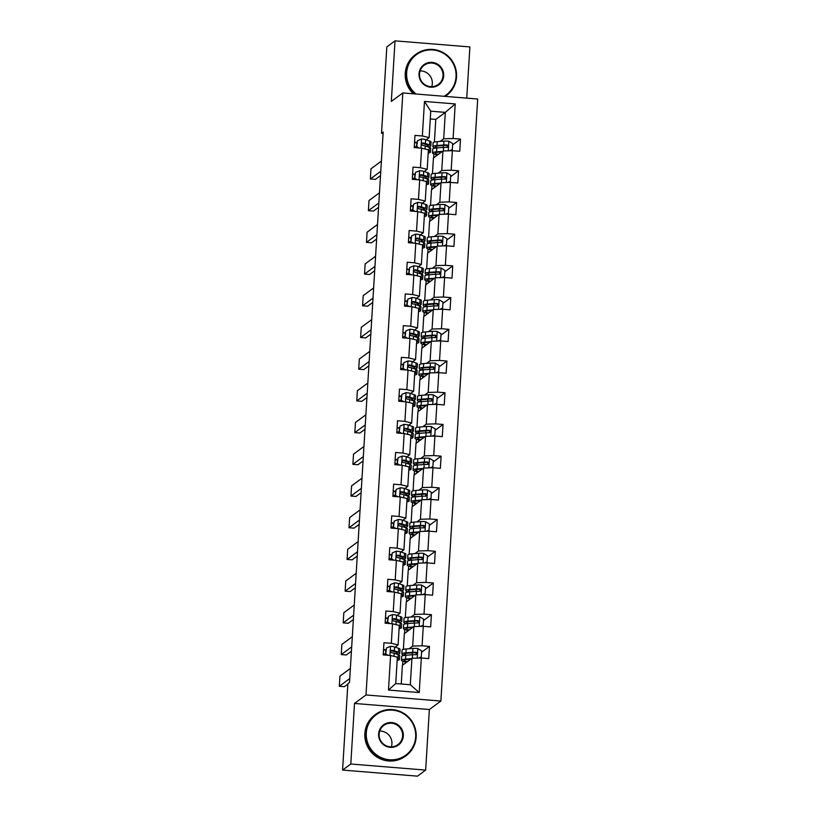 <?xml version="1.0" encoding="UTF-8"?>
<svg xmlns="http://www.w3.org/2000/svg" width="817" height="817" viewBox="0 0 817 817"><rect width="100%" height="100%" fill="white"/><g stroke="black" fill="none" stroke-linecap="round" stroke-linejoin="round"><path stroke-width="1.23" d="M466.752 98.132L469.887 46.926L395.03 40.85L386.819 46.906L381.529 133.283L383.091 133.416M440.863 701.047L477.69 99.02L402.832 92.944L366.006 694.971L440.863 701.047L429.364 709.524L354.507 703.447L350.799 764.018L425.657 770.094L429.364 709.524M425.657 770.094L417.446 776.15L342.578 770.074L350.799 764.018M434.399 142.056L435.788 119.405L445.316 112.378L430.753 111.194L429.139 137.613L422.358 135.99L414.975 135.387L414.229 147.591L421.613 148.183L420.418 167.699L413.034 167.097L412.289 179.291L419.672 179.893L418.478 199.409L411.094 198.807L410.348 211L417.732 211.603L416.537 231.109L409.154 230.517L408.408 242.71L415.792 243.303L414.597 262.819L407.213 262.216L406.468 274.41L413.851 275.012L412.656 294.528L405.273 293.926L404.527 306.12L411.911 306.722L410.716 326.238L403.332 325.636L402.587 337.829L409.971 338.432L408.786 357.938L401.392 357.346L400.647 369.539L408.04 370.132L406.846 389.648L399.462 389.045L398.716 401.239L406.1 401.841L404.905 421.358L397.522 420.755L396.776 432.949L404.16 433.551L402.965 453.067L395.581 452.465L394.836 464.659L402.219 465.261L401.024 484.767L393.641 484.175L392.895 496.368L400.279 496.961L399.084 516.477L391.7 515.874L390.955 528.068L398.339 528.67L397.144 548.187L389.76 547.584L389.015 559.778L396.398 560.38L395.203 579.886L387.82 579.294L387.074 591.488L394.458 592.09L393.263 611.596L385.879 611.004L385.134 623.197L392.517 623.79L391.323 643.306L383.939 642.703L383.193 654.897L390.577 655.5L388.473 690.048L419.223 692.55L410.308 684.728L411.931 658.308L402.393 665.334L401.259 683.992M422.358 135.99L424.472 101.441L455.222 103.933L453.108 138.492L460.492 139.084L452.598 144.905M419.223 692.55L421.337 658.002L428.721 658.594L429.466 646.4L422.083 645.798L423.277 626.292L430.661 626.884L431.407 614.69L424.023 614.098L425.218 594.582L432.602 595.184L433.347 582.991L425.963 582.388L427.148 562.872L434.532 563.475L435.287 551.281L427.894 550.678L429.088 531.173L436.472 531.765L437.218 519.571L429.834 518.969L431.029 499.463L438.412 500.065L439.158 487.861L431.774 487.269L432.969 467.753L440.353 468.355L441.098 456.162L433.715 455.559L434.91 436.043L442.293 436.646L443.039 424.452L435.655 423.849L436.85 404.344L444.234 404.936L444.979 392.742L437.595 392.14L438.79 372.634L446.174 373.236L446.919 361.032L439.536 360.44L440.731 340.924L448.114 341.526L448.86 329.333L441.476 328.73L442.671 309.214L450.055 309.817L450.8 297.623L443.417 297.02L444.601 277.514L451.995 278.107L452.741 265.913L445.347 265.321L446.542 245.805L453.925 246.407L454.671 234.203L447.287 233.611L448.482 214.095L455.866 214.697L456.611 202.504L449.227 201.901L450.422 182.385L457.806 182.988L458.551 170.794L451.168 170.191L452.363 150.685L459.746 151.278L460.492 139.084M342.578 770.074L347.868 683.696L349.513 682.481L383.173 132.078L381.529 133.283M421.613 148.183L428.384 149.807L427.199 169.323L424.227 171.519M432.459 173.755L433.429 158.018L442.957 150.992L441.762 170.508L438.198 173.133M427.199 169.323L420.418 167.699M452.363 150.685L442.957 150.992M451.168 170.191L441.762 170.508M419.672 179.893L426.454 181.517L425.259 201.033L422.287 203.219M430.528 205.465L431.488 189.728L441.017 182.702L439.822 202.218L436.268 204.842M425.259 201.033L418.478 199.409M450.422 182.385L441.017 182.702M449.227 201.901L439.822 202.218M417.732 211.603L424.513 213.227L423.318 232.743L420.346 234.928M428.588 237.175L429.548 221.438L439.076 214.411L437.881 233.917L434.327 236.542M423.318 232.743L416.537 231.109M448.482 214.095L439.076 214.411M447.287 233.611L437.881 233.917M415.792 243.303L422.573 244.937L421.378 264.442L418.406 266.638M426.648 268.885L427.608 253.137L437.136 246.111L435.941 265.627L432.387 268.252M421.378 264.442L414.597 262.819M446.542 245.805L437.136 246.111M445.347 265.321L435.941 265.627M413.851 275.012L420.632 276.636L419.438 296.152L416.466 298.348M424.707 300.585L425.667 284.847L435.195 277.821L434.001 297.337L430.447 299.962M419.438 296.152L412.656 294.528M444.601 277.514L435.195 277.821M443.417 297.02L434.001 297.337M411.911 306.722L418.692 308.346L417.497 327.862L414.525 330.048M422.767 332.294L423.727 316.557L433.255 309.531L432.07 329.047L428.506 331.661M417.497 327.862L410.716 326.238M442.671 309.214L433.255 309.531M441.476 328.73L432.07 329.047M409.971 338.432L416.752 340.056L415.557 359.562L412.585 361.757M420.826 364.004L421.786 348.267L431.325 341.24L430.13 360.746L426.566 363.371M415.557 359.562L408.786 357.938M440.731 340.924L431.325 341.24M439.536 360.44L430.13 360.746M408.04 370.132L414.811 371.766L413.616 391.272L410.645 393.467M418.886 395.714L419.846 379.966L429.385 372.94L428.19 392.456L424.626 395.081M413.616 391.272L406.846 389.648M438.79 372.634L429.385 372.94M437.595 392.14L428.19 392.456M406.1 401.841L412.871 403.465L411.676 422.981L408.704 425.177M416.946 427.414L417.916 411.676L427.444 404.65L426.249 424.166L422.685 426.791M411.676 422.981L404.905 421.358M436.85 404.344L427.444 404.65M435.655 423.849L426.249 424.166M404.16 433.551L410.931 435.175L409.746 454.691L406.774 456.877M415.005 459.123L415.976 443.386L425.504 436.36L424.309 455.876L420.745 458.49M409.746 454.691L402.965 453.067M434.91 436.043L425.504 436.36M433.715 455.559L424.309 455.876M402.219 465.261L409 466.885L407.806 486.391L404.834 488.586M413.065 490.833L414.035 475.096L423.563 468.07L422.369 487.575L418.815 490.2M407.806 486.391L401.024 484.767M432.969 467.753L423.563 468.07M431.774 487.269L422.369 487.575M400.279 496.961L407.06 498.595L405.865 518.101L402.893 520.296M411.135 522.533L412.095 506.795L421.623 499.769L420.428 519.285L416.874 521.91M405.865 518.101L399.084 516.477M431.029 499.463L421.623 499.769M429.834 518.969L420.428 519.285M398.339 528.67L405.12 530.294L403.925 549.81L400.953 551.996M409.194 554.243L410.154 538.505L419.683 531.479L418.488 550.995L414.934 553.62M403.925 549.81L397.144 548.187M429.088 531.173L419.683 531.479M427.894 550.678L418.488 550.995M396.398 560.38L403.179 562.004L401.984 581.52L399.013 583.706M407.254 585.952L408.214 570.215L417.742 563.189L416.547 582.695L412.993 585.319M401.984 581.52L395.203 579.886M427.148 562.872L417.742 563.189M425.963 582.388L416.547 582.695M394.458 592.09L401.239 593.714L400.044 613.22L397.072 615.415M405.314 617.662L406.274 601.915L415.802 594.899L414.607 614.404L411.053 617.029M400.044 613.22L393.263 611.596M425.218 594.582L415.802 594.899M424.023 614.098L414.607 614.404M392.517 623.79L399.299 625.424L398.104 644.93L395.132 647.125M403.373 649.362L404.333 633.624L413.862 626.598L412.677 646.114L409.113 648.739M398.104 644.93L391.323 643.306M423.277 626.292L413.862 626.598M422.083 645.798L412.677 646.114M390.577 655.5L397.358 657.123L395.745 683.553L388.473 690.048M421.337 658.002L411.931 658.308M395.03 40.85L391.323 101.42L402.832 92.944M354.507 703.447L366.006 694.971M395.745 683.553L410.308 684.728M429.139 137.613L426.157 139.809M435.788 119.405L430.273 118.955M440.138 141.423L443.702 138.798L445.316 112.378L455.222 103.933M402.607 665.181L402.852 661.188M403.19 655.622L403.241 654.887M404.548 633.471L404.793 629.478M405.13 623.912L405.181 623.177M406.488 601.761L406.733 597.778M407.07 592.202L407.121 591.477M408.429 570.052L408.674 566.069M409.011 560.503L409.062 559.768M410.369 538.352L410.614 534.359M410.951 528.793L410.992 528.058M412.309 506.642L412.554 502.649M412.891 497.083L412.932 496.348M414.25 474.932L414.485 470.949M414.832 465.373L414.873 464.648M416.18 443.222L416.425 439.24M416.772 433.674L416.813 432.939M418.12 411.523L418.365 407.53M418.712 401.964L418.753 401.229M420.061 379.813L420.306 375.82M420.643 370.254L420.694 369.519M422.001 348.103L422.246 344.12M422.583 338.544L422.634 337.819M423.941 316.393L424.186 312.411M424.523 306.845L424.574 306.109M425.882 284.694L426.127 280.701M426.464 275.135L426.515 274.4M427.822 252.984L428.067 248.991M428.404 243.425L428.445 242.69M429.762 221.274L430.008 217.291M430.345 211.726L430.385 210.99M431.703 189.564L431.948 185.582M432.285 180.016L432.326 179.28M433.643 157.865L433.878 153.872M434.225 148.306L434.266 147.571M430.753 111.194L424.472 101.441M453.108 138.492L443.702 138.798M385.93 649.729L383.53 649.525M429.466 646.4L421.562 652.221M405.079 663.363L405.171 661.801M407.009 631.653L407.111 630.091M431.407 614.69L423.502 620.522M387.871 618.02L385.461 617.826M408.949 599.944L409.051 598.381M433.347 582.991L425.443 588.812M389.811 586.31L387.401 586.116M410.89 568.234L410.992 566.681M435.287 551.281L427.383 557.102M391.752 554.6L389.341 554.406M412.83 536.534L412.922 534.972M437.218 519.571L429.323 525.392M393.692 522.9L391.282 522.696M414.77 504.824L414.862 503.262M439.158 487.861L431.264 493.693M395.622 491.191L393.222 490.997M416.711 473.114L416.803 471.552M441.098 456.162L433.204 461.983M397.562 459.481L395.162 459.287M418.651 441.415L418.743 439.852M443.039 424.452L435.134 430.273M399.503 427.771L397.103 427.577M420.592 409.705L420.684 408.143M444.979 392.742L437.075 398.563M401.443 396.071L399.043 395.867M422.532 377.995L422.624 376.433M446.919 361.032L439.015 366.864M403.384 364.362L400.984 364.168M424.462 346.285L424.564 344.733M448.86 329.333L440.955 335.154M405.324 332.652L402.914 332.458M426.403 314.586L426.505 313.023M450.8 297.623L442.896 303.444M407.264 300.942L404.854 300.748M428.343 282.876L428.445 281.314M452.741 265.913L444.836 271.734M409.205 269.242L406.795 269.048M430.283 251.166L430.385 249.604M454.671 234.203L446.776 240.035M411.145 237.533L408.735 237.339M432.224 219.456L432.316 217.904M456.611 202.504L448.717 208.325M413.085 205.823L410.675 205.629M434.164 187.757L434.256 186.194M458.551 170.794L450.657 176.615M415.016 174.113L412.616 173.919M436.104 156.047L436.196 154.484M416.956 142.413L414.556 142.219M349.747 678.59L339.31 686.28L344.376 686.688L347.838 684.135M397.287 658.257L398.063 658.533A15.707 2.022 3.5 0 1 399.421 659.452A15.707 2.022 3.5 0 1 397.164 660.35M386.441 647.993L385.644 654.407L386.441 647.993L390.618 646.288A5.443 0.705 3.5 0 1 394.601 646.941L398.686 648.371A15.707 2.022 3.5 0 1 400.044 649.29L399.809 653.151A15.707 2.022 -176.5 0 0 398.451 652.232L394.366 650.802A5.443 0.705 -176.5 0 0 391.854 650.301L391.077 650.516M350.37 668.429L339.933 676.119L339.31 686.28M385.91 650.097A13.041 1.685 3.5 0 1 385.808 650.097L383.5 649.985M386.073 654.09L388.075 655.295M386.972 655.203L385.644 654.407M395.52 653.692A13.041 1.685 3.5 0 0 397.144 652.987A13.041 1.685 3.5 0 0 396.01 652.221L391.384 650.659L391.854 650.301C390.301 650.955 390.25 651.762 391.711 652.742A5.443 0.705 3.5 0 1 394.223 653.232L398.298 654.672A15.707 2.022 3.5 0 1 399.656 655.591L399.421 659.452M385.655 654.305L383.244 654.192M383.265 653.855L385.563 653.957L385.808 650.097M396.817 654.151A15.707 2.022 -176.5 0 0 399.809 653.151M418.478 658.093L421.276 656.95L421.643 650.853L417.722 648.494A5.443 0.705 -176.5 0 0 412.953 648.422L406.182 648.974A15.707 2.022 -176.5 0 0 402.066 650.087L401.831 653.947A15.707 2.022 -176.5 0 0 404.926 655.357M415.342 652.609L415.873 652.671M411.451 658.655L405.559 659.135A15.707 2.022 -176.5 0 0 401.443 660.248A15.707 2.022 -176.5 0 0 406.774 662.107M410.675 659.237L407.53 659.493A13.041 1.685 -176.5 0 0 404.109 660.412A13.041 1.685 -176.5 0 0 407.295 661.719M421.276 656.95L418.855 658.083M401.443 660.248L401.678 656.388A15.707 2.022 3.5 0 1 405.804 655.275L412.565 654.723A5.443 0.705 3.5 0 1 415.782 654.703C417.446 653.978 417.497 653.161 415.935 652.262A5.443 0.705 -176.5 0 0 412.718 652.293L405.947 652.834A15.707 2.022 -176.5 0 0 401.831 653.947M406.733 655.203A13.041 1.685 3.5 0 1 404.497 654.111A13.041 1.685 3.5 0 1 407.918 653.192L415.455 652.609L416.68 653.692M420.193 657.532A7.496 0.97 3.5 0 1 420.326 657.726A7.496 0.97 3.5 0 1 420.224 657.869L419.989 658.042M415.782 654.703L416.619 654.448M366.292 732.941A25.051 24.551 53.6 0 0 389.464 759.739A25.051 24.551 53.6 0 0 415.659 736.954A25.051 24.551 53.6 0 0 392.497 710.147A25.051 24.551 53.6 0 0 366.292 732.941M416.17 737.067A25.664 25.153 -126.4 0 1 406.11 755.684A25.664 25.153 -126.4 0 1 378.874 757.226A25.664 25.153 -126.4 0 1 365.587 732.961A25.664 25.153 -126.4 0 1 375.646 714.354A25.664 25.153 -126.4 0 1 402.883 712.812A25.664 25.153 -126.4 0 1 416.17 737.067M378.639 733.942A12.531 12.275 -126.4 0 1 391.731 722.545A12.531 12.275 -126.4 0 1 403.322 735.943A12.531 12.275 -126.4 0 1 390.22 747.341A12.531 12.275 -126.4 0 1 378.639 733.942M402.607 735.974A11.908 11.673 53.6 0 0 383.806 725.435A11.908 11.673 53.6 0 0 385.307 745.329A11.908 11.673 53.6 0 0 402.607 735.974M379.721 731.072A11.908 11.673 -126.4 0 1 391.353 746.84M406.11 755.684L405.385 756.215A25.664 25.153 -126.4 0 1 378.148 757.757A25.664 25.153 -126.4 0 1 364.862 733.503A25.664 25.153 -126.4 0 1 374.921 714.885L375.646 714.354M444.182 96.294A25.051 24.551 53.6 0 0 432.867 49.99A25.051 24.551 53.6 0 0 416.027 94.016M414.791 93.914A25.664 25.153 -126.4 0 1 405.967 72.805A25.664 25.153 -126.4 0 1 416.027 54.198A25.664 25.153 -126.4 0 1 443.263 52.645A25.664 25.153 -126.4 0 1 456.54 76.91A25.664 25.153 -126.4 0 1 446.48 95.518A25.664 25.153 -126.4 0 1 445.234 96.386M419.009 73.785A12.531 12.275 -126.4 0 1 432.111 62.388A12.531 12.275 -126.4 0 1 443.692 75.787A12.531 12.275 -126.4 0 1 430.6 87.184A12.531 12.275 -126.4 0 1 419.009 73.785M442.988 75.807A11.908 11.673 53.6 0 0 424.186 65.268A11.908 11.673 53.6 0 0 425.688 85.162A11.908 11.673 53.6 0 0 442.988 75.807M420.101 70.905A11.908 11.673 -126.4 0 1 431.733 86.684M446.48 95.518L445.765 96.059A25.664 25.153 -126.4 0 1 445.296 96.386M413.361 93.792A25.664 25.153 -126.4 0 1 405.242 73.336A25.664 25.153 -126.4 0 1 415.302 54.729L416.027 54.198M351.688 646.88L341.251 654.57L346.316 654.979L351.422 651.21M399.227 626.547L400.003 626.823A15.707 2.022 3.5 0 1 401.361 627.742A15.707 2.022 3.5 0 1 399.105 628.641M388.381 616.284L387.585 622.697L388.381 616.284L392.558 614.588A5.443 0.705 3.5 0 1 396.541 615.232L400.626 616.661A15.707 2.022 3.5 0 1 401.984 617.581L401.75 621.451A15.707 2.022 -176.5 0 0 400.391 620.522L396.306 619.092A5.443 0.705 -176.5 0 0 393.794 618.602L393.018 618.806M352.311 636.719L341.874 644.409L341.251 654.57M387.85 618.387A13.041 1.685 3.5 0 1 387.738 618.387L385.44 618.285M388.014 622.391L390.015 623.585M388.912 623.504L387.585 622.697M397.46 621.982A13.041 1.685 3.5 0 0 399.084 621.288A13.041 1.685 3.5 0 0 397.95 620.512L393.324 618.949L393.794 618.602C392.242 619.245 392.191 620.062 393.641 621.043A5.443 0.705 3.5 0 1 396.153 621.533L400.238 622.962A15.707 2.022 3.5 0 1 401.596 623.882L401.361 627.742M387.585 622.605L385.175 622.493M385.205 622.146L387.503 622.248L387.738 618.387M398.757 622.442A15.707 2.022 -176.5 0 0 401.75 621.451M353.628 615.17L343.191 622.86L348.256 623.269L353.363 619.511M401.167 594.847L401.944 595.113A15.707 2.022 3.5 0 1 403.302 596.042A15.707 2.022 3.5 0 1 401.045 596.941M390.322 584.584L389.525 590.997L390.322 584.584L394.488 582.878A5.443 0.705 3.5 0 1 398.482 583.522L402.567 584.952A15.707 2.022 3.5 0 1 403.925 585.881L403.69 589.741A15.707 2.022 -176.5 0 0 402.321 588.812L398.247 587.382A5.443 0.705 -176.5 0 0 395.734 586.892L394.958 587.096M354.251 605.009L343.814 612.699L343.191 622.86M389.791 586.688A13.041 1.685 3.5 0 1 389.678 586.677L387.381 586.575M389.954 590.681L391.946 591.886M390.853 591.794L389.525 590.997M399.401 590.283A13.041 1.685 3.5 0 0 401.024 589.578A13.041 1.685 3.5 0 0 399.891 588.812L395.265 587.239L395.734 586.892C394.182 587.535 394.131 588.352 395.581 589.333A5.443 0.705 3.5 0 1 398.093 589.823L402.178 591.253A15.707 2.022 3.5 0 1 403.537 592.182L403.302 596.042M389.525 590.895L387.115 590.783M387.135 590.436L389.443 590.538L389.678 586.677M400.698 590.732A15.707 2.022 -176.5 0 0 403.69 589.741M420.418 626.384L423.216 625.24L423.584 619.143L419.662 616.784A5.443 0.705 -176.5 0 0 414.893 616.723L408.122 617.264A15.707 2.022 -176.5 0 0 404.007 618.377L403.772 622.237A15.707 2.022 -176.5 0 0 406.866 623.647M417.273 620.9L417.814 620.971M413.392 626.956L407.499 627.436A15.707 2.022 -176.5 0 0 403.384 628.539A15.707 2.022 -176.5 0 0 408.714 630.397M412.616 627.527L409.47 627.783A13.041 1.685 -176.5 0 0 406.049 628.702A13.041 1.685 -176.5 0 0 409.235 630.009M423.216 625.24L420.796 626.373M403.384 628.539L403.618 624.678A15.707 2.022 3.5 0 1 407.734 623.565L414.505 623.024A5.443 0.705 3.5 0 1 417.722 622.993C419.387 622.268 419.438 621.451 417.875 620.552A5.443 0.705 -176.5 0 0 414.658 620.583L407.887 621.134A15.707 2.022 -176.5 0 0 403.772 622.237M408.674 623.494A13.041 1.685 3.5 0 1 406.437 622.401A13.041 1.685 3.5 0 1 409.848 621.482L417.395 620.9L418.621 621.982M422.134 625.822A7.496 0.97 3.5 0 1 422.266 626.016A7.496 0.97 3.5 0 1 422.164 626.159L421.929 626.333M417.722 622.993L418.559 622.738M422.358 594.674L425.157 593.54L425.524 587.443L421.603 585.074A5.443 0.705 -176.5 0 0 416.833 585.013L410.063 585.564A15.707 2.022 -176.5 0 0 405.947 586.667L405.712 590.528A15.707 2.022 -176.5 0 0 408.806 591.947M419.213 589.2L419.744 589.261M415.332 595.246L409.44 595.726A15.707 2.022 -176.5 0 0 405.324 596.829A15.707 2.022 -176.5 0 0 410.655 598.698M414.546 595.818L411.411 596.073A13.041 1.685 -176.5 0 0 407.989 596.992A13.041 1.685 -176.5 0 0 411.176 598.31M425.157 593.54L422.736 594.664M405.324 596.829L405.559 592.968A15.707 2.022 3.5 0 1 409.674 591.865L416.445 591.314A5.443 0.705 3.5 0 1 419.662 591.283C421.327 590.558 421.378 589.751 419.805 588.843A5.443 0.705 -176.5 0 0 416.588 588.873L409.828 589.425A15.707 2.022 -176.5 0 0 405.712 590.528M410.614 591.784A13.041 1.685 3.5 0 1 408.377 590.691A13.041 1.685 3.5 0 1 411.788 589.772L419.335 589.19L420.551 590.272M424.074 594.112A7.496 0.97 3.5 0 1 424.207 594.316A7.496 0.97 3.5 0 1 424.105 594.449L423.87 594.623M419.662 591.283L420.5 591.038M355.569 583.461L345.131 591.151L350.187 591.569L355.303 587.801M403.108 563.138L403.884 563.403A15.707 2.022 3.5 0 1 405.242 564.333A15.707 2.022 3.5 0 1 402.985 565.231M392.262 552.874L391.466 559.288L392.262 552.874L396.429 551.169A5.443 0.705 3.5 0 1 400.422 551.812L404.507 553.242A15.707 2.022 3.5 0 1 405.865 554.171L405.63 558.031A15.707 2.022 -176.5 0 0 404.262 557.102L400.187 555.672A5.443 0.705 -176.5 0 0 397.675 555.182L396.899 555.386M356.192 573.299L345.754 580.989L345.131 591.151M391.721 554.978A13.041 1.685 3.5 0 1 391.619 554.978L389.311 554.866M391.884 558.971L393.886 560.176M392.793 560.084L391.466 559.288M401.341 558.573A13.041 1.685 3.5 0 0 402.965 557.868A13.041 1.685 3.5 0 0 401.831 557.102L397.205 555.529L397.675 555.182C396.122 555.826 396.071 556.643 397.522 557.623A5.443 0.705 3.5 0 1 400.034 558.113L404.119 559.543A15.707 2.022 3.5 0 1 405.477 560.472L405.242 564.333M391.466 559.185L389.055 559.073M389.076 558.726L391.384 558.838L391.619 554.978M402.638 559.032A15.707 2.022 -176.5 0 0 405.63 558.031M357.509 551.761L347.072 559.451L352.127 559.859L357.243 556.091M405.048 531.428L405.824 531.704A15.707 2.022 3.5 0 1 407.183 532.623A15.707 2.022 3.5 0 1 404.915 533.521M394.202 521.164L393.406 527.578L394.202 521.164L398.369 519.459A5.443 0.705 3.5 0 1 402.362 520.112L406.437 521.542A15.707 2.022 3.5 0 1 407.806 522.461L407.56 526.322A15.707 2.022 -176.5 0 0 406.202 525.402L402.127 523.973A5.443 0.705 -176.5 0 0 399.615 523.472L398.839 523.687M358.122 541.6L347.695 549.29L347.072 559.451M393.661 523.268A13.041 1.685 3.5 0 1 393.559 523.268L391.251 523.156M393.825 527.261L395.826 528.466M394.734 528.374L393.406 527.578M403.281 526.863A13.041 1.685 3.5 0 0 404.905 526.158A13.041 1.685 3.5 0 0 403.772 525.392L399.135 523.83L399.615 523.472C398.063 524.126 398.012 524.933 399.462 525.913A5.443 0.705 3.5 0 1 401.974 526.414L406.059 527.843A15.707 2.022 3.5 0 1 407.417 528.762L407.183 532.623M393.406 527.476L390.996 527.363M391.016 527.026L393.324 527.128L393.559 523.268M404.578 527.322A15.707 2.022 -176.5 0 0 407.56 526.322M359.439 520.051L349.012 527.741L354.067 528.15L359.184 524.381M406.989 499.718L407.754 499.994A15.707 2.022 3.5 0 1 409.123 500.923A15.707 2.022 3.5 0 1 406.856 501.812M396.143 489.454L395.336 495.868L396.143 489.454L400.31 487.759A5.443 0.705 3.5 0 1 404.303 488.403L408.377 489.832A15.707 2.022 3.5 0 1 409.736 490.751L409.501 494.622A15.707 2.022 -176.5 0 0 408.143 493.693L404.068 492.263A5.443 0.705 -176.5 0 0 401.555 491.773L400.779 491.977M360.062 509.89L349.635 517.58L349.012 527.741M395.602 491.558A13.041 1.685 3.5 0 1 395.499 491.558L393.191 491.456M395.765 495.562L397.767 496.756M396.674 496.675L395.336 495.868M405.222 495.163A13.041 1.685 3.5 0 0 406.835 494.459A13.041 1.685 3.5 0 0 405.712 493.682L401.076 492.12L401.555 491.773C399.993 492.416 399.952 493.233 401.402 494.214A5.443 0.705 3.5 0 1 403.915 494.704L408 496.133A15.707 2.022 3.5 0 1 409.358 497.053L409.123 500.923M395.346 495.776L392.936 495.664M392.957 495.316L395.265 495.419L395.499 491.558M406.519 495.613A15.707 2.022 -176.5 0 0 409.501 494.622M424.299 562.974L427.097 561.83L427.465 555.734L423.543 553.375A5.443 0.705 -176.5 0 0 418.774 553.303L412.003 553.855A15.707 2.022 -176.5 0 0 407.887 554.957L407.652 558.828A15.707 2.022 -176.5 0 0 410.747 560.237M421.153 557.49L421.684 557.551M417.273 563.536L411.38 564.016A15.707 2.022 -176.5 0 0 407.264 565.129A15.707 2.022 -176.5 0 0 412.595 566.988M416.486 564.108L413.351 564.363A13.041 1.685 -176.5 0 0 409.93 565.293A13.041 1.685 -176.5 0 0 413.116 566.6M427.097 561.83L424.677 562.954M407.264 565.129L407.499 561.259A15.707 2.022 3.5 0 1 411.615 560.156L418.386 559.604A5.443 0.705 3.5 0 1 421.603 559.574C423.267 558.848 423.308 558.042 421.746 557.143A5.443 0.705 -176.5 0 0 418.529 557.163L411.768 557.715A15.707 2.022 -176.5 0 0 407.652 558.828M412.544 560.084A13.041 1.685 3.5 0 1 410.318 558.991A13.041 1.685 3.5 0 1 413.729 558.062L421.276 557.49L422.491 558.573M426.014 562.413A7.496 0.97 3.5 0 1 426.147 562.607A7.496 0.97 3.5 0 1 426.045 562.75L425.81 562.923M421.603 559.574L422.44 559.328M426.239 531.264L429.027 530.121L429.405 524.024L425.483 521.665A5.443 0.705 -176.5 0 0 420.704 521.593L413.943 522.145A15.707 2.022 -176.5 0 0 409.828 523.258L409.593 527.118A15.707 2.022 -176.5 0 0 412.687 528.528M423.094 525.78L423.625 525.842M419.213 531.826L413.32 532.306A15.707 2.022 -176.5 0 0 409.205 533.419A15.707 2.022 -176.5 0 0 414.525 535.278M418.427 532.408L415.281 532.664A13.041 1.685 -176.5 0 0 411.87 533.583A13.041 1.685 -176.5 0 0 415.056 534.89M429.027 530.121L426.617 531.254M409.205 533.419L409.44 529.559A15.707 2.022 3.5 0 1 413.555 528.446L420.326 527.894A5.443 0.705 3.5 0 1 423.543 527.874C425.197 527.149 425.248 526.332 423.686 525.433A5.443 0.705 -176.5 0 0 420.469 525.464L413.708 526.005A15.707 2.022 -176.5 0 0 409.593 527.118M414.485 528.374A13.041 1.685 3.5 0 1 412.248 527.282A13.041 1.685 3.5 0 1 415.669 526.362L423.216 525.78L424.432 526.863M427.955 530.703A7.496 0.97 3.5 0 1 428.077 530.897A7.496 0.97 3.5 0 1 427.985 531.04L427.751 531.213M423.543 527.874L424.37 527.619M428.179 499.555L430.967 498.411L431.345 492.314L427.424 489.955A5.443 0.705 -176.5 0 0 422.644 489.894L415.884 490.435A15.707 2.022 -176.5 0 0 411.768 491.548L411.523 495.408A15.707 2.022 -176.5 0 0 414.617 496.818M425.034 494.071L425.565 494.142M421.143 500.127L415.261 500.607A15.707 2.022 -176.5 0 0 411.145 501.709A15.707 2.022 -176.5 0 0 416.466 503.568M420.367 500.698L417.221 500.954A13.041 1.685 -176.5 0 0 413.81 501.873A13.041 1.685 -176.5 0 0 416.997 503.18M430.967 498.411L428.557 499.544M411.145 501.709L411.38 497.849A15.707 2.022 3.5 0 1 415.496 496.736L422.266 496.195A5.443 0.705 3.5 0 1 425.483 496.164C427.138 495.439 427.189 494.622 425.626 493.723A5.443 0.705 -176.5 0 0 422.409 493.754L415.649 494.305A15.707 2.022 -176.5 0 0 411.523 495.408M416.425 496.665A13.041 1.685 3.5 0 1 414.188 495.572A13.041 1.685 3.5 0 1 417.61 494.653L425.157 494.071L426.372 495.153M429.895 498.993A7.496 0.97 3.5 0 1 430.018 499.187A7.496 0.97 3.5 0 1 429.926 499.33L429.691 499.504M425.483 496.164L426.311 495.909M361.38 488.341L350.953 496.031L356.008 496.44L361.114 492.682M408.929 468.018L409.695 468.284A15.707 2.022 3.5 0 1 411.053 469.213A15.707 2.022 3.5 0 1 408.796 470.112M398.083 457.755L397.276 464.168L398.083 457.755L402.25 456.049A5.443 0.705 3.5 0 1 406.243 456.693L410.318 458.123A15.707 2.022 3.5 0 1 411.676 459.052L411.441 462.912A15.707 2.022 -176.5 0 0 410.083 461.983L406.008 460.553A5.443 0.705 -176.5 0 0 403.496 460.063L402.72 460.267M362.002 478.18L351.576 485.87L350.953 496.031M397.542 459.859A13.041 1.685 3.5 0 1 397.44 459.848L395.132 459.746M397.705 463.852L399.707 465.057M398.604 464.965L397.276 464.168M407.162 463.453A13.041 1.685 3.5 0 0 408.776 462.749A13.041 1.685 3.5 0 0 407.652 461.983L403.016 460.41L403.496 460.063C401.933 460.706 401.882 461.523 403.343 462.504A5.443 0.705 3.5 0 1 405.855 462.994L409.93 464.424A15.707 2.022 3.5 0 1 411.298 465.353L411.053 469.213M397.287 464.066L394.877 463.954M394.897 463.607L397.205 463.709L397.44 459.848M408.459 463.903A15.707 2.022 -176.5 0 0 411.441 462.912M430.12 467.845L432.908 466.711L433.286 460.614L429.364 458.245A5.443 0.705 -176.5 0 0 424.585 458.184L417.824 458.735A15.707 2.022 -176.5 0 0 413.698 459.838L413.463 463.699A15.707 2.022 -176.5 0 0 416.558 465.118M426.974 462.371L427.505 462.432M423.083 468.417L417.201 468.897A15.707 2.022 -176.5 0 0 413.085 470A15.707 2.022 -176.5 0 0 418.406 471.869M422.307 468.989L419.162 469.244A13.041 1.685 -176.5 0 0 415.741 470.163A13.041 1.685 -176.5 0 0 418.937 471.48M432.908 466.711L430.488 467.835M413.085 470L413.32 466.139A15.707 2.022 3.5 0 1 417.436 465.036L424.197 464.485A5.443 0.705 3.5 0 1 427.414 464.454C429.078 463.729 429.129 462.922 427.567 462.013A5.443 0.705 -176.5 0 0 424.35 462.044L417.589 462.596A15.707 2.022 -176.5 0 0 413.463 463.699M418.365 464.955A13.041 1.685 3.5 0 1 416.129 463.862A13.041 1.685 3.5 0 1 419.55 462.943L427.097 462.371L428.312 463.443M427.414 464.454L428.251 464.209M363.32 456.632L352.893 464.322L357.948 464.74L363.054 460.972M410.869 436.309L411.635 436.574A15.707 2.022 3.5 0 1 412.993 437.503A15.707 2.022 3.5 0 1 410.737 438.402M400.024 426.045L399.217 432.459L400.024 426.045L404.19 424.34A5.443 0.705 3.5 0 1 408.183 424.983L412.258 426.413A15.707 2.022 3.5 0 1 413.616 427.342L413.382 431.202A15.707 2.022 -176.5 0 0 412.023 430.283L407.938 428.843A5.443 0.705 -176.5 0 0 405.426 428.353L404.66 428.557M363.943 446.47L353.516 454.16L352.893 464.322M399.482 428.149A13.041 1.685 3.5 0 1 399.38 428.149L397.072 428.037M399.646 432.142L401.647 433.347M400.544 433.255L399.217 432.459M409.092 431.744A13.041 1.685 3.5 0 0 410.716 431.039A13.041 1.685 3.5 0 0 409.593 430.273L404.956 428.7L405.426 428.353C403.874 428.996 403.823 429.813 405.283 430.794A5.443 0.705 3.5 0 1 407.795 431.284L411.87 432.714A15.707 2.022 3.5 0 1 413.239 433.643L412.993 437.503M399.227 432.356L396.817 432.244M396.837 431.897L399.145 432.009L399.38 428.149M410.4 432.203A15.707 2.022 -176.5 0 0 413.382 431.202M432.06 436.145L434.848 435.001L435.226 428.905L431.305 426.545A5.443 0.705 -176.5 0 0 426.525 426.474L419.764 427.025A15.707 2.022 -176.5 0 0 415.639 428.128L415.404 431.999A15.707 2.022 -176.5 0 0 418.498 433.408M428.915 430.661L429.446 430.722M425.024 436.707L419.141 437.187A15.707 2.022 -176.5 0 0 415.016 438.3A15.707 2.022 -176.5 0 0 420.346 440.159M424.248 437.279L421.102 437.534A13.041 1.685 -176.5 0 0 417.681 438.463A13.041 1.685 -176.5 0 0 420.878 439.771M434.848 435.001L432.428 436.125M415.016 438.3L415.261 434.43A15.707 2.022 3.5 0 1 419.376 433.327L426.137 432.775A5.443 0.705 3.5 0 1 429.354 432.744C431.019 432.019 431.07 431.213 429.507 430.314A5.443 0.705 -176.5 0 0 426.29 430.334L419.519 430.886A15.707 2.022 -176.5 0 0 415.404 431.999M420.306 433.255A13.041 1.685 3.5 0 1 418.069 432.162A13.041 1.685 3.5 0 1 421.49 431.243L429.037 430.661L430.253 431.744M433.776 435.584A7.496 0.97 3.5 0 1 433.898 435.778A7.496 0.97 3.5 0 1 433.807 435.921L433.572 436.094M429.354 432.744L430.191 432.499M365.26 424.932L354.833 432.622L359.888 433.03L364.995 429.262M412.81 404.599L413.576 404.875A15.707 2.022 3.5 0 1 414.934 405.794A15.707 2.022 3.5 0 1 412.677 406.692M401.954 394.335L401.157 400.749L401.954 394.335L406.131 392.63A5.443 0.705 3.5 0 1 410.114 393.283L414.199 394.713A15.707 2.022 3.5 0 1 415.557 395.632L415.322 399.493A15.707 2.022 -176.5 0 0 413.964 398.573L409.879 397.144A5.443 0.705 -176.5 0 0 407.366 396.653L406.59 396.858M365.883 414.77L355.446 422.46L354.833 432.622M401.423 396.439A13.041 1.685 3.5 0 1 401.321 396.439L399.013 396.327M401.586 400.432L403.588 401.637M402.485 401.545L401.157 400.749M411.033 400.034A13.041 1.685 3.5 0 0 412.656 399.329A13.041 1.685 3.5 0 0 411.533 398.563L406.897 397.001L407.366 396.653C405.814 397.297 405.763 398.104 407.223 399.084A5.443 0.705 3.5 0 1 409.736 399.584L413.81 401.014A15.707 2.022 3.5 0 1 415.169 401.933L414.934 405.794M401.167 400.647L398.757 400.544M398.778 400.197L401.086 400.299L401.321 396.439M412.34 400.493A15.707 2.022 -176.5 0 0 415.322 399.493M434.001 404.435L436.789 403.292L437.166 397.195L433.245 394.836A5.443 0.705 -176.5 0 0 428.465 394.764L421.695 395.316A15.707 2.022 -176.5 0 0 417.579 396.429L417.344 400.289A15.707 2.022 -176.5 0 0 420.438 401.698M430.855 398.951L431.386 399.013M426.964 405.007L421.082 405.477A15.707 2.022 -176.5 0 0 416.956 406.59A15.707 2.022 -176.5 0 0 422.287 408.449M426.188 405.579L423.043 405.835A13.041 1.685 -176.5 0 0 419.621 406.754A13.041 1.685 -176.5 0 0 422.818 408.061M436.789 403.292L434.368 404.425M416.956 406.59L417.191 402.73A15.707 2.022 3.5 0 1 421.317 401.617L428.077 401.065A5.443 0.705 3.5 0 1 431.294 401.045C432.959 400.32 433.01 399.503 431.447 398.604A5.443 0.705 -176.5 0 0 428.231 398.635L421.46 399.176A15.707 2.022 -176.5 0 0 417.344 400.289M422.246 401.545A13.041 1.685 3.5 0 1 420.009 400.453A13.041 1.685 3.5 0 1 423.431 399.533L430.978 398.951L432.193 400.034M435.706 403.874A7.496 0.97 3.5 0 1 435.839 404.068A7.496 0.97 3.5 0 1 435.747 404.211L435.512 404.384M431.294 401.045L432.132 400.79M367.201 393.222L356.763 400.912L361.829 401.321L366.935 397.552M414.74 372.889L415.516 373.165A15.707 2.022 3.5 0 1 416.874 374.094A15.707 2.022 3.5 0 1 414.617 374.993M403.894 362.636L403.098 369.039L403.894 362.636L408.071 360.93A5.443 0.705 3.5 0 1 412.054 361.574L416.139 363.003A15.707 2.022 3.5 0 1 417.497 363.922L417.262 367.793A15.707 2.022 -176.5 0 0 415.904 366.864L411.819 365.434A5.443 0.705 -176.5 0 0 409.307 364.944L408.531 365.148M367.824 383.061L357.386 390.751L356.763 400.912M403.363 364.739A13.041 1.685 3.5 0 1 403.261 364.729L400.953 364.627M403.527 368.733L405.528 369.927M404.425 369.846L403.098 369.039M412.973 368.334A13.041 1.685 3.5 0 0 414.597 367.63A13.041 1.685 3.5 0 0 413.463 366.853L408.837 365.291L409.307 364.944C407.754 365.587 407.703 366.404 409.164 367.384A5.443 0.705 3.5 0 1 411.676 367.875L415.751 369.304A15.707 2.022 3.5 0 1 417.109 370.224L416.874 374.094M403.108 368.947L400.698 368.835M400.718 368.487L403.016 368.59L403.261 364.729M414.28 368.784A15.707 2.022 -176.5 0 0 417.262 367.793M435.931 372.726L438.729 371.582L439.097 365.485L435.175 363.126A5.443 0.705 -176.5 0 0 430.406 363.065L423.635 363.606A15.707 2.022 -176.5 0 0 419.519 364.719L419.284 368.579A15.707 2.022 -176.5 0 0 422.379 369.999M432.796 367.242L433.327 367.313M428.905 373.298L423.012 373.777A15.707 2.022 -176.5 0 0 418.896 374.88A15.707 2.022 -176.5 0 0 424.227 376.739M428.128 373.869L424.983 374.125A13.041 1.685 -176.5 0 0 421.562 375.044A13.041 1.685 -176.5 0 0 424.758 376.351M438.729 371.582L436.309 372.715M418.896 374.88L419.131 371.02A15.707 2.022 3.5 0 1 423.257 369.907L430.018 369.366A5.443 0.705 3.5 0 1 433.235 369.335C434.899 368.61 434.95 367.793 433.388 366.894A5.443 0.705 -176.5 0 0 430.171 366.925L423.4 367.476A15.707 2.022 -176.5 0 0 419.284 368.579M424.186 369.835A13.041 1.685 3.5 0 1 421.95 368.743A13.041 1.685 3.5 0 1 425.371 367.824L432.908 367.242L434.133 368.324M437.646 372.164A7.496 0.97 3.5 0 1 437.779 372.358A7.496 0.97 3.5 0 1 437.677 372.501L437.442 372.675M433.235 369.335L434.072 369.09M369.141 361.512L358.704 369.202L363.769 369.611L368.875 365.853M416.68 341.189L417.456 341.455A15.707 2.022 3.5 0 1 418.815 342.384A15.707 2.022 3.5 0 1 416.558 343.283M405.835 330.926L405.038 337.339L405.835 330.926L410.011 329.22A5.443 0.705 3.5 0 1 413.994 329.864L418.079 331.293A15.707 2.022 3.5 0 1 419.438 332.223L419.203 336.083A15.707 2.022 -176.5 0 0 417.844 335.154L413.759 333.724A5.443 0.705 -176.5 0 0 411.247 333.234L410.471 333.438M369.764 351.351L359.327 359.041L358.704 369.202M405.303 333.03A13.041 1.685 3.5 0 1 405.191 333.019L402.893 332.917M405.467 337.023L407.469 338.228M406.366 338.136L405.038 337.339M414.913 336.624A13.041 1.685 3.5 0 0 416.537 335.92A13.041 1.685 3.5 0 0 415.404 335.154L410.777 333.581L411.247 333.234C409.695 333.877 409.644 334.694 411.104 335.675A5.443 0.705 3.5 0 1 413.606 336.165L417.691 337.595A15.707 2.022 3.5 0 1 419.05 338.524L418.815 342.384M405.048 337.237L402.638 337.125M402.658 336.778L404.956 336.88L405.191 333.019M416.21 337.074A15.707 2.022 -176.5 0 0 419.203 336.083M437.871 341.016L440.669 339.882L441.037 333.785L437.115 331.416A5.443 0.705 -176.5 0 0 432.346 331.355L425.575 331.906A15.707 2.022 -176.5 0 0 421.46 333.009L421.225 336.87A15.707 2.022 -176.5 0 0 424.319 338.289M434.726 335.542L435.267 335.603M430.845 341.588L424.952 342.068A15.707 2.022 -176.5 0 0 420.837 343.171A15.707 2.022 -176.5 0 0 426.168 345.04M430.069 342.16L426.923 342.415A13.041 1.685 -176.5 0 0 423.502 343.334A13.041 1.685 -176.5 0 0 426.688 344.651M440.669 339.882L438.249 341.006M420.837 343.171L421.072 339.31A15.707 2.022 3.5 0 1 425.187 338.207L431.958 337.656A5.443 0.705 3.5 0 1 435.175 337.625C436.84 336.9 436.891 336.093 435.328 335.184A5.443 0.705 -176.5 0 0 432.111 335.215L425.34 335.767A15.707 2.022 -176.5 0 0 421.225 336.87M426.127 338.126A13.041 1.685 3.5 0 1 423.89 337.033A13.041 1.685 3.5 0 1 427.301 336.114L434.848 335.542L436.074 336.614M435.175 337.625L436.012 337.38M371.081 329.813L360.644 337.503L365.71 337.911L370.816 334.143M418.621 309.48L419.397 309.755A15.707 2.022 3.5 0 1 420.755 310.674A15.707 2.022 3.5 0 1 418.498 311.573M407.775 299.216L406.978 305.629L407.775 299.216L411.952 297.511A5.443 0.705 3.5 0 1 415.935 298.154L420.02 299.584A15.707 2.022 3.5 0 1 421.378 300.513L421.143 304.373A15.707 2.022 -176.5 0 0 419.785 303.454L415.7 302.024A5.443 0.705 -176.5 0 0 413.188 301.524L412.411 301.728M371.704 319.641L361.267 327.331L360.644 337.503M407.244 301.32A13.041 1.685 3.5 0 1 407.132 301.32L404.834 301.207M407.407 305.313L409.399 306.518M408.306 306.426L406.978 305.629M416.854 304.915A13.041 1.685 3.5 0 0 418.478 304.21A13.041 1.685 3.5 0 0 417.344 303.444L412.718 301.871L413.188 301.524C411.635 302.178 411.584 302.984 413.034 303.965A5.443 0.705 3.5 0 1 415.547 304.455L419.632 305.885A15.707 2.022 3.5 0 1 420.99 306.814L420.755 310.674M406.978 305.527L404.568 305.415M404.589 305.068L406.897 305.18L407.132 301.32M418.151 305.374A15.707 2.022 -176.5 0 0 421.143 304.373M439.812 309.316L442.61 308.172L442.977 302.076L439.056 299.716A5.443 0.705 -176.5 0 0 434.287 299.645L427.516 300.196A15.707 2.022 -176.5 0 0 423.4 301.31L423.165 305.17A15.707 2.022 -176.5 0 0 426.26 306.579M436.666 303.832L437.197 303.893M432.785 309.878L426.893 310.358A15.707 2.022 -176.5 0 0 422.777 311.471A15.707 2.022 -176.5 0 0 428.108 313.33M432.009 310.46L428.864 310.715A13.041 1.685 -176.5 0 0 425.443 311.634A13.041 1.685 -176.5 0 0 428.629 312.942M442.61 308.172L440.189 309.296M422.777 311.471L423.012 307.601A15.707 2.022 3.5 0 1 427.128 306.498L433.898 305.946A5.443 0.705 3.5 0 1 437.115 305.915C438.78 305.201 438.831 304.384 437.269 303.485A5.443 0.705 -176.5 0 0 434.052 303.505L427.281 304.057A15.707 2.022 -176.5 0 0 423.165 305.17M428.067 306.426A13.041 1.685 3.5 0 1 425.831 305.333A13.041 1.685 3.5 0 1 429.242 304.414L436.789 303.832L438.004 304.915M441.527 308.755A7.496 0.97 3.5 0 1 441.66 308.949A7.496 0.97 3.5 0 1 441.558 309.092L441.323 309.265M437.115 305.915L437.953 305.67M373.022 298.103L362.585 305.793L367.64 306.201L372.756 302.433M420.561 277.77L421.337 278.046A15.707 2.022 3.5 0 1 422.695 278.965A15.707 2.022 3.5 0 1 420.438 279.863M409.715 267.506L408.919 273.92L409.715 267.506L413.882 265.801A5.443 0.705 3.5 0 1 417.875 266.454L421.96 267.884A15.707 2.022 3.5 0 1 423.318 268.803L423.083 272.664A15.707 2.022 -176.5 0 0 421.715 271.744L417.64 270.315A5.443 0.705 -176.5 0 0 415.128 269.824L414.352 270.029M373.645 287.941L363.208 295.631L362.585 305.793M409.184 269.61A13.041 1.685 3.5 0 1 409.072 269.61L406.774 269.508M409.348 273.603L411.339 274.808M410.246 274.726L408.919 273.92M418.794 273.205A13.041 1.685 3.5 0 0 420.418 272.5A13.041 1.685 3.5 0 0 419.284 271.734L414.658 270.172L415.128 269.824C413.576 270.468 413.525 271.275 414.975 272.255A5.443 0.705 3.5 0 1 417.487 272.755L421.572 274.185A15.707 2.022 3.5 0 1 422.93 275.104L422.695 278.965M408.919 273.818L406.509 273.715M406.529 273.368L408.837 273.47L409.072 269.61M420.091 273.664A15.707 2.022 -176.5 0 0 423.083 272.664M441.752 277.606L444.55 276.463L444.918 270.366L440.996 268.007A5.443 0.705 -176.5 0 0 436.227 267.935L429.456 268.487A15.707 2.022 -176.5 0 0 425.34 269.6L425.106 273.46A15.707 2.022 -176.5 0 0 428.2 274.869M438.606 272.122L439.137 272.184M434.726 278.178L428.833 278.648A15.707 2.022 -176.5 0 0 424.717 279.761A15.707 2.022 -176.5 0 0 430.048 281.62M433.939 278.75L430.804 279.005A13.041 1.685 -176.5 0 0 427.383 279.925A13.041 1.685 -176.5 0 0 430.569 281.232M444.55 276.463L442.13 277.596M424.717 279.761L424.952 275.901A15.707 2.022 3.5 0 1 429.068 274.788L435.839 274.236A5.443 0.705 3.5 0 1 439.056 274.216C440.72 273.491 440.761 272.674 439.199 271.775A5.443 0.705 -176.5 0 0 435.982 271.806L429.221 272.347A15.707 2.022 -176.5 0 0 425.106 273.46M430.008 274.716A13.041 1.685 3.5 0 1 427.771 273.624A13.041 1.685 3.5 0 1 431.182 272.704L438.729 272.122L439.944 273.205M443.468 277.045A7.496 0.97 3.5 0 1 443.6 277.239A7.496 0.97 3.5 0 1 443.498 277.382L443.263 277.555M439.056 274.216L439.893 273.961M374.962 266.393L364.525 274.083L369.58 274.492L374.697 270.723M422.501 246.07L423.277 246.336A15.707 2.022 3.5 0 1 424.636 247.265A15.707 2.022 3.5 0 1 422.369 248.164M411.656 235.807L410.859 242.21L411.656 235.807L415.822 234.101A5.443 0.705 3.5 0 1 419.815 234.745L423.89 236.174A15.707 2.022 3.5 0 1 425.259 237.093L425.014 240.964A15.707 2.022 -176.5 0 0 423.655 240.035L419.581 238.605A5.443 0.705 -176.5 0 0 417.068 238.115L416.292 238.319M375.585 256.232L365.148 263.922L364.525 274.083M411.114 237.91A13.041 1.685 3.5 0 1 411.012 237.9L408.704 237.798M411.278 241.903L413.279 243.109M412.187 243.017L410.859 242.21M420.735 241.505A13.041 1.685 3.5 0 0 422.358 240.801A13.041 1.685 3.5 0 0 421.225 240.024L416.599 238.462L417.068 238.115C415.516 238.758 415.465 239.575 416.915 240.555A5.443 0.705 3.5 0 1 419.427 241.046L423.512 242.475A15.707 2.022 3.5 0 1 424.871 243.395L424.636 247.265M410.859 242.118L408.449 242.006M408.469 241.658L410.777 241.761L411.012 237.9M422.032 241.955A15.707 2.022 -176.5 0 0 425.014 240.964M443.692 245.897L446.49 244.753L446.858 238.656L442.937 236.297A5.443 0.705 -176.5 0 0 438.157 236.236L431.396 236.787A15.707 2.022 -176.5 0 0 427.281 237.89L427.046 241.75A15.707 2.022 -176.5 0 0 430.14 243.17M440.547 240.412L441.078 240.484M436.666 246.468L430.773 246.948A15.707 2.022 -176.5 0 0 426.658 248.051A15.707 2.022 -176.5 0 0 431.989 249.91M435.88 247.04L432.734 247.296A13.041 1.685 -176.5 0 0 429.323 248.215A13.041 1.685 -176.5 0 0 432.51 249.522M446.49 244.753L444.07 245.886M426.658 248.051L426.893 244.191A15.707 2.022 3.5 0 1 431.008 243.078L437.779 242.537A5.443 0.705 3.5 0 1 440.996 242.506C442.651 241.781 442.702 240.964 441.139 240.065A5.443 0.705 -176.5 0 0 437.922 240.096L431.162 240.647A15.707 2.022 -176.5 0 0 427.046 241.75M431.938 243.006A13.041 1.685 3.5 0 1 429.701 241.914A13.041 1.685 3.5 0 1 433.122 240.995L440.669 240.412L441.885 241.495M445.408 245.335A7.496 0.97 3.5 0 1 445.531 245.529A7.496 0.97 3.5 0 1 445.439 245.672L445.204 245.846M440.996 242.506L441.834 242.261M376.903 234.683L366.465 242.373L371.521 242.792L376.637 239.024M424.442 214.36L425.208 214.626A15.707 2.022 3.5 0 1 426.576 215.555A15.707 2.022 3.5 0 1 424.309 216.454M413.596 204.097L412.789 210.51L413.596 204.097L417.763 202.391A5.443 0.705 3.5 0 1 421.756 203.035L425.831 204.464A15.707 2.022 3.5 0 1 427.189 205.394L426.954 209.254A15.707 2.022 -176.5 0 0 425.596 208.325L421.521 206.895A5.443 0.705 -176.5 0 0 419.009 206.405L418.233 206.609M377.515 224.522L367.088 232.212L366.465 242.373M413.055 206.201A13.041 1.685 3.5 0 1 412.953 206.19L410.645 206.088M413.218 210.194L415.22 211.399M414.127 211.307L412.789 210.51M422.675 209.795A13.041 1.685 3.5 0 0 424.289 209.091A13.041 1.685 3.5 0 0 423.165 208.325L418.529 206.752L419.009 206.405C417.446 207.048 417.405 207.865 418.855 208.846A5.443 0.705 3.5 0 1 421.368 209.336L425.453 210.766A15.707 2.022 3.5 0 1 426.811 211.695L426.576 215.555M412.799 210.408L410.389 210.296M410.41 209.949L412.718 210.051L412.953 206.19M423.972 210.245A15.707 2.022 -176.5 0 0 426.954 209.254M445.633 214.187L448.421 213.053L448.799 206.956L444.877 204.587A5.443 0.705 -176.5 0 0 440.097 204.526L433.337 205.077A15.707 2.022 -176.5 0 0 429.221 206.18L428.976 210.04A15.707 2.022 -176.5 0 0 432.07 211.46M442.487 208.713L443.018 208.774M438.596 214.759L432.714 215.239A15.707 2.022 -176.5 0 0 428.598 216.342A15.707 2.022 -176.5 0 0 433.919 218.21M437.82 215.331L434.675 215.586A13.041 1.685 -176.5 0 0 431.264 216.505A13.041 1.685 -176.5 0 0 434.45 217.822M448.421 213.053L446.011 214.177M428.598 216.342L428.833 212.481A15.707 2.022 3.5 0 1 432.949 211.378L439.72 210.827A5.443 0.705 3.5 0 1 442.937 210.796C444.591 210.071 444.642 209.264 443.08 208.355A5.443 0.705 -176.5 0 0 439.863 208.386L433.102 208.938A15.707 2.022 -176.5 0 0 428.976 210.04M433.878 211.297A13.041 1.685 3.5 0 1 431.642 210.204A13.041 1.685 3.5 0 1 435.063 209.285L442.61 208.713L443.825 209.785M447.348 213.635A7.496 0.97 3.5 0 1 447.471 213.829A7.496 0.97 3.5 0 1 447.379 213.972L447.144 214.146M442.937 210.796L443.764 210.551M378.833 202.984L368.406 210.674L373.461 211.082L378.567 207.314M426.382 182.651L427.148 182.926A15.707 2.022 3.5 0 1 428.517 183.845A15.707 2.022 3.5 0 1 426.249 184.744M415.536 172.387L414.73 178.8L415.536 172.387L419.703 170.682A5.443 0.705 3.5 0 1 423.696 171.325L427.771 172.755A15.707 2.022 3.5 0 1 429.129 173.684L428.894 177.544A15.707 2.022 -176.5 0 0 427.536 176.625L423.461 175.195A5.443 0.705 -176.5 0 0 420.949 174.695L420.173 174.899M379.456 192.812L369.029 200.502L368.406 210.674M414.995 174.491A13.041 1.685 3.5 0 1 414.893 174.491L412.585 174.378M415.159 178.484L417.16 179.689M416.067 179.597L414.73 178.8M424.615 178.086A13.041 1.685 3.5 0 0 426.229 177.381A13.041 1.685 3.5 0 0 425.106 176.615L420.469 175.042L420.949 174.695C419.387 175.349 419.335 176.155 420.796 177.136A5.443 0.705 3.5 0 1 423.308 177.626L427.393 179.056A15.707 2.022 3.5 0 1 428.751 179.985L428.517 183.845M414.74 178.698L412.33 178.586M412.35 178.239L414.658 178.351L414.893 174.491M425.912 178.545A15.707 2.022 -176.5 0 0 428.894 177.544M447.573 182.487L450.361 181.343L450.739 175.246L446.817 172.887A5.443 0.705 -176.5 0 0 442.038 172.816L435.277 173.367A15.707 2.022 -176.5 0 0 431.151 174.481L430.916 178.341A15.707 2.022 -176.5 0 0 434.011 179.75M444.428 177.003L444.959 177.064M440.537 183.049L434.654 183.529A15.707 2.022 -176.5 0 0 430.539 184.642A15.707 2.022 -176.5 0 0 435.859 186.501M439.76 183.631L436.615 183.886A13.041 1.685 -176.5 0 0 433.204 184.805A13.041 1.685 -176.5 0 0 436.39 186.113M450.361 181.343L447.941 182.467M430.539 184.642L430.773 180.782A15.707 2.022 3.5 0 1 434.889 179.669L441.66 179.117A5.443 0.705 3.5 0 1 444.867 179.097C446.531 178.372 446.582 177.555 445.02 176.656A5.443 0.705 -176.5 0 0 441.803 176.676L435.042 177.228A15.707 2.022 -176.5 0 0 430.916 178.341M435.818 179.597A13.041 1.685 3.5 0 1 433.582 178.504A13.041 1.685 3.5 0 1 437.003 177.585L444.55 177.003L445.765 178.086M449.289 181.925A7.496 0.97 3.5 0 1 449.411 182.12A7.496 0.97 3.5 0 1 449.319 182.262L449.084 182.436M444.867 179.097L445.704 178.841M380.773 171.274L370.346 178.964L375.401 179.372L380.508 175.604M428.322 150.941L429.088 151.216A15.707 2.022 3.5 0 1 430.447 152.136A15.707 2.022 3.5 0 1 428.19 153.034M417.477 140.677L416.67 147.091L417.477 140.677L421.643 138.972A5.443 0.705 3.5 0 1 425.637 139.625L429.711 141.055A15.707 2.022 3.5 0 1 431.07 141.974L430.835 145.835A15.707 2.022 -176.5 0 0 429.476 144.915L425.391 143.486A5.443 0.705 -176.5 0 0 422.879 142.995L422.113 143.2M381.396 161.112L370.969 168.802L370.346 178.964M416.936 142.781A13.041 1.685 3.5 0 1 416.833 142.781L414.525 142.679M417.099 146.774L419.101 147.979M417.998 147.897L416.67 147.091M426.556 146.376A13.041 1.685 3.5 0 0 428.169 145.671A13.041 1.685 3.5 0 0 427.046 144.905L422.409 143.343L422.879 142.995C421.327 143.639 421.276 144.446 422.736 145.426A5.443 0.705 3.5 0 1 425.248 145.926L429.323 147.356A15.707 2.022 3.5 0 1 430.692 148.275L430.447 152.136M416.68 146.989L414.27 146.886M414.29 146.539L416.599 146.641L416.833 142.781M427.853 146.835A15.707 2.022 -176.5 0 0 430.835 145.835M449.513 150.777L452.301 149.634L452.679 143.537L448.758 141.178A5.443 0.705 -176.5 0 0 443.978 141.106L437.218 141.658A15.707 2.022 -176.5 0 0 433.092 142.771L432.857 146.631A15.707 2.022 -176.5 0 0 435.951 148.04M446.368 145.293L446.899 145.355M442.477 151.349L436.595 151.819A15.707 2.022 -176.5 0 0 432.479 152.932A15.707 2.022 -176.5 0 0 437.8 154.791M441.701 151.921L438.555 152.176A13.041 1.685 -176.5 0 0 435.134 153.096A13.041 1.685 -176.5 0 0 438.331 154.403M452.301 149.634L449.881 150.767M432.479 152.932L432.714 149.072A15.707 2.022 3.5 0 1 436.829 147.959L443.59 147.407A5.443 0.705 3.5 0 1 446.807 147.387C448.472 146.662 448.523 145.845 446.96 144.946A5.443 0.705 -176.5 0 0 443.743 144.977L436.972 145.518A15.707 2.022 -176.5 0 0 432.857 146.631M437.759 147.887A13.041 1.685 3.5 0 1 435.522 146.794A13.041 1.685 3.5 0 1 438.943 145.875L446.49 145.293L447.706 146.376M451.229 150.216A7.496 0.97 3.5 0 1 451.352 150.41A7.496 0.97 3.5 0 1 451.26 150.553L451.025 150.726M446.807 147.387L447.645 147.131M390.516 646.329L389.954 655.448M398.298 654.672L398.063 658.533M398.686 648.371L398.451 652.232M394.223 653.232L394.029 656.327M394.601 646.941L394.366 650.802M417.242 658.134L417.824 648.555M405.947 652.834L406.182 648.974M412.248 652.834L412.136 654.764M416.21 652.844L416.098 654.672M405.559 659.135L405.804 655.275M412.718 652.293L412.953 648.422M412.35 658.298L412.565 654.723M392.446 614.629L391.894 623.739M400.238 622.962L400.003 626.823M400.626 616.661L400.391 620.522M396.153 621.533L395.969 624.617M396.541 615.232L396.306 619.092M394.386 582.919L393.835 592.039M402.178 591.253L401.944 595.113M402.567 584.952L402.321 588.812M398.093 589.823L397.91 592.917M398.482 583.522L398.247 587.382M419.172 626.425L419.764 616.845M407.887 621.134L408.122 617.264M414.188 621.124L414.076 623.054M418.151 621.145L418.038 622.973M407.499 627.436L407.734 623.565M414.658 620.583L414.893 616.723M414.29 626.588L414.505 623.024M421.112 594.715L421.705 585.135M409.828 589.425L410.063 585.564M416.129 589.425L416.016 591.345M420.091 589.435L419.979 591.263M409.44 595.726L409.674 591.865M416.588 588.873L416.833 585.013M416.231 594.878L416.445 591.314M396.327 551.209L395.775 560.329M404.119 559.543L403.884 563.403M404.507 553.242L404.262 557.102M400.034 558.113L399.85 561.208M400.422 551.812L400.187 555.672M398.267 519.51L397.705 528.619M406.059 527.843L405.824 531.704M406.437 521.542L406.202 525.402M401.974 526.414L401.79 529.498M402.362 520.112L402.127 523.973M400.207 487.8L399.646 496.91M408 496.133L407.754 499.994M408.377 489.832L408.143 493.693M403.915 494.704L403.721 497.788M404.303 488.403L404.068 492.263M423.053 563.015L423.645 553.426M411.768 557.715L412.003 553.855M418.069 557.715L417.947 559.645M422.032 557.725L421.919 559.553M411.38 564.016L411.615 560.156M418.529 557.163L418.774 553.303M418.161 563.168L418.386 559.604M424.993 531.305L425.586 521.726M413.708 526.005L413.943 522.145M420.009 526.005L419.887 527.935M423.972 526.015L423.86 527.843M413.32 532.306L413.555 528.446M420.469 525.464L420.704 521.593M420.101 531.469L420.326 527.894M426.934 499.595L427.516 490.016M415.649 494.305L415.884 490.435M421.95 494.305L421.827 496.225M425.902 494.316L425.79 496.144M415.261 500.607L415.496 496.736M422.409 493.754L422.644 489.894M422.042 499.759L422.266 496.195M402.148 456.09L401.586 465.21M409.93 464.424L409.695 468.284M410.318 458.123L410.083 461.983M405.855 462.994L405.661 466.088M406.243 456.693L406.008 460.553M428.874 467.886L429.456 458.306M417.589 462.596L417.824 458.735M423.89 462.596L423.768 464.516M427.842 462.606L427.73 464.434M417.201 468.897L417.436 465.036M424.35 462.044L424.585 458.184M423.982 468.049L424.197 464.485M404.088 424.38L403.527 433.5M411.87 432.714L411.635 436.574M412.258 426.413L412.023 430.283M407.795 431.284L407.601 434.378M408.183 424.983L407.938 428.843M430.814 436.186L431.396 426.597M419.519 430.886L419.764 427.025M425.831 430.886L425.708 432.816M429.783 430.896L429.671 432.724M419.141 437.187L419.376 433.327M426.29 430.334L426.525 426.474M425.923 436.349L426.137 432.775M406.029 392.681L405.467 401.79M413.81 401.014L413.576 404.875M414.199 394.713L413.964 398.573M409.736 399.584L409.542 402.669M410.114 393.283L409.879 397.144M432.755 404.476L433.337 394.897M421.46 399.176L421.695 395.316M427.761 399.176L427.648 401.106M431.723 399.186L431.611 401.014M421.082 405.477L421.317 401.617M428.231 398.635L428.465 394.764M427.863 404.64L428.077 401.065M407.969 360.971L407.407 370.081M415.751 369.304L415.516 373.165M416.139 363.003L415.904 366.864M411.676 367.875L411.482 370.959M412.054 361.574L411.819 365.434M434.695 372.766L435.277 363.187M423.4 367.476L423.635 363.606M429.701 367.476L429.589 369.396M433.664 367.487L433.551 369.315M423.012 373.777L423.257 369.907M430.171 366.925L430.406 363.065M429.803 372.93L430.018 369.366M409.899 329.261L409.348 338.381M417.691 337.595L417.456 341.455M418.079 331.293L417.844 335.154M413.606 336.165L413.422 339.259M413.994 329.864L413.759 333.724M436.635 341.057L437.218 331.477M425.34 335.767L425.575 331.906M431.642 335.767L431.529 337.687M435.604 335.777L435.492 337.605M424.952 342.068L425.187 338.207M432.111 335.215L432.346 331.355M431.744 341.22L431.958 337.656M411.839 297.551L411.288 306.671M419.632 305.885L419.397 309.755M420.02 299.584L419.785 303.454M415.547 304.455L415.363 307.549M415.935 298.154L415.7 302.024M438.566 309.357L439.158 299.768M427.281 304.057L427.516 300.196M433.582 304.057L433.47 305.987M437.544 304.067L437.432 305.895M426.893 310.358L427.128 306.498M434.052 303.505L434.287 299.645M433.684 309.52L433.898 305.946M413.78 265.852L413.228 274.961M421.572 274.185L421.337 278.046M421.96 267.884L421.715 271.744M417.487 272.755L417.303 275.84M417.875 266.454L417.64 270.315M440.506 277.647L441.098 268.068M429.221 272.347L429.456 268.487M435.522 272.347L435.4 274.277M439.485 272.357L439.372 274.185M428.833 278.648L429.068 274.788M435.982 271.806L436.227 267.935M435.614 277.811L435.839 274.236M415.72 234.142L415.169 243.252M423.512 242.475L423.277 246.336M423.89 236.174L423.655 240.035M419.427 241.046L419.244 244.13M419.815 234.745L419.581 238.605M442.446 245.937L443.039 236.358M431.162 240.647L431.396 236.787M437.463 240.647L437.34 242.567M441.425 240.658L441.313 242.486M430.773 246.948L431.008 243.078M437.922 240.096L438.157 236.236M437.555 246.101L437.779 242.537M417.661 202.432L417.099 211.552M425.453 210.766L425.208 214.626M425.831 204.464L425.596 208.325M421.368 209.336L421.184 212.43M421.756 203.035L421.521 206.895M444.387 214.228L444.969 204.648M433.102 208.938L433.337 205.077M439.403 208.938L439.28 210.857M443.355 208.948L443.243 210.776M432.714 215.239L432.949 211.378M439.863 208.386L440.097 204.526M439.495 214.391L439.72 210.827M419.601 170.722L419.039 179.842M427.393 179.056L427.148 182.926M427.771 172.755L427.536 176.625M423.308 177.626L423.114 180.72M423.696 171.325L423.461 175.195M446.327 182.528L446.909 172.938M435.042 177.228L435.277 173.367M441.343 177.228L441.221 179.158M445.296 177.238L445.183 179.066M434.654 183.529L434.889 179.669M441.803 176.676L442.038 172.816M441.435 182.691L441.66 179.117M421.541 139.023L420.98 148.132M429.323 147.356L429.088 151.216M429.711 141.055L429.476 144.915M425.248 145.926L425.054 149.011M425.637 139.625L425.391 143.486M448.267 150.818L448.85 141.239M436.972 145.518L437.218 141.658M443.284 145.518L443.161 147.448M447.236 145.538L447.124 147.356M436.595 151.819L436.829 147.959M443.743 144.977L443.978 141.106M443.376 150.982L443.59 147.407"/></g></svg>

